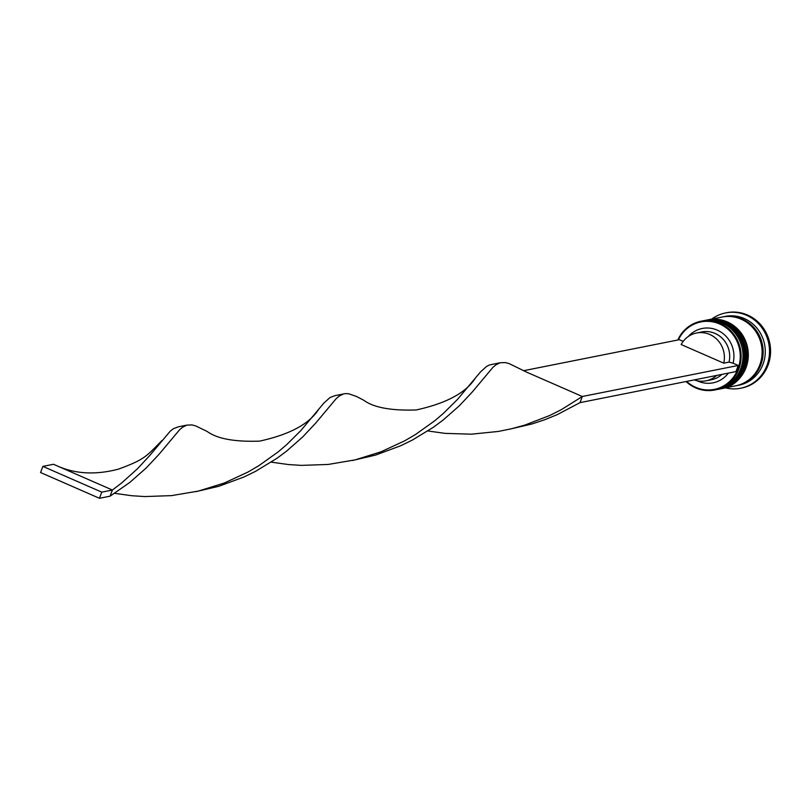 <?xml version="1.0" encoding="UTF-8"?>
<svg xmlns="http://www.w3.org/2000/svg" width="811" height="811" viewBox="0 0 811 811"><rect width="100%" height="100%" fill="white"/><g stroke="black" fill="none" stroke-linecap="round" stroke-linejoin="round"><path stroke-width="1.22" d="M686.633 381.423A34.397 32.541 -101.3 0 0 695.686 387.303A34.397 32.541 -101.3 0 0 737.99 368.914A34.397 32.541 -101.3 0 0 719.61 323.995A34.397 32.541 -101.3 0 0 678.361 339.89M677.793 340.012A35.066 33.17 78.7 0 1 701.018 321.217A35.066 33.17 78.7 0 1 720.056 323.336A35.066 33.17 78.7 0 1 740.99 359.283A35.066 33.17 78.7 0 1 714.704 390A35.066 33.17 78.7 0 1 695.666 387.881A35.066 33.17 78.7 0 1 686.055 381.535M714.704 390L716.61 389.615A35.066 33.17 -101.3 0 0 742.896 358.908A35.066 33.17 -101.3 0 0 721.962 322.96A35.066 33.17 -101.3 0 0 702.924 320.842L701.018 321.217M719.266 389.087A35.066 33.17 -101.3 0 0 719.793 388.986A35.066 33.17 -101.3 0 0 746.079 358.269A35.066 33.17 -101.3 0 0 725.146 322.322A35.066 33.17 -101.3 0 0 706.107 320.213A35.066 33.17 -101.3 0 0 705.58 320.315M722.55 316.939A35.066 33.17 78.7 0 1 723.077 316.827L725.206 316.412A35.066 33.17 78.7 0 1 744.245 318.52A35.066 33.17 78.7 0 1 765.168 354.478A35.066 33.17 78.7 0 1 738.892 385.184L736.773 385.6A35.066 33.17 78.7 0 1 736.236 385.701M711.734 319.088A38.401 36.333 78.7 0 1 725.612 312.924A38.401 36.333 78.7 0 1 746.465 315.236A38.401 36.333 78.7 0 1 769.386 354.61A38.401 36.333 78.7 0 1 740.605 388.246A38.401 36.333 78.7 0 1 725.419 387.861M704.729 320.487A35.066 33.17 78.7 0 1 705.043 320.416A35.066 33.17 78.7 0 1 724.081 322.535A35.066 33.17 78.7 0 1 745.015 358.482A35.066 33.17 78.7 0 1 718.739 389.189A35.066 33.17 78.7 0 1 718.414 389.25M707.912 319.848A35.066 33.17 78.7 0 1 708.226 319.787A35.066 33.17 78.7 0 1 727.264 321.896A35.066 33.17 78.7 0 1 748.198 357.854A35.066 33.17 78.7 0 1 721.922 388.56A35.066 33.17 78.7 0 1 721.597 388.621M708.226 319.787L722.023 317.04A35.066 33.17 78.7 0 1 741.061 319.159A35.066 33.17 78.7 0 1 761.995 355.106A35.066 33.17 78.7 0 1 735.709 385.813L721.922 388.56M723.077 316.827A35.066 33.17 78.7 0 1 742.116 318.946A35.066 33.17 78.7 0 1 763.05 354.894A35.066 33.17 78.7 0 1 736.773 385.6M726.139 312.823A38.401 36.333 78.7 0 1 726.676 312.711A38.401 36.333 78.7 0 1 747.519 315.023A38.401 36.333 78.7 0 1 770.45 354.397A38.401 36.333 78.7 0 1 741.659 388.033A38.401 36.333 78.7 0 1 741.132 388.134M716.63 375.452A24.381 23.063 78.7 0 1 706.036 380.825A24.381 23.063 78.7 0 1 694.206 379.913M721.932 374.388A24.381 23.063 78.7 0 1 711.348 379.771L706.036 380.825M728.379 373.111A27.716 26.226 78.7 0 1 698.007 381.16A27.716 26.226 78.7 0 1 697.105 380.744M523.551 370.708L679.354 339.697L683.197 341.38M688.296 336.504A27.716 26.226 78.7 0 1 720.219 331.648A27.716 26.226 78.7 0 1 733.083 363.186L738.263 365.457L735.942 371.6L580.007 402.641L582.328 396.498L526.836 372.229L509.024 363.561L505.344 362.578L500.174 362.75L495.967 364.798L492.926 367.353L472.195 392.098L459.31 405.804L443.039 420.108L433.611 427.113L412.333 440.089L400.604 445.797L375.473 455.103L352.349 460.526M696.527 333.007A24.381 23.063 78.7 0 1 723.747 363.156L681.149 344.533A24.381 23.063 78.7 0 1 696.527 333.007L701.829 331.952A24.381 23.063 78.7 0 1 729.048 362.101L733.083 363.186M723.747 363.156L729.048 362.101M738.263 365.457L582.328 396.498L561.364 409.646L549.777 415.475L524.849 425.096L511.731 428.705L498.359 431.442L471.394 434.179L445.097 433.378L427.894 430.965M500.174 362.75L489.641 364.909L486.641 366.369L480.436 371.996L475.337 378.088C466.112 392.717 446.405 403.341 416.215 409.96C391.166 410.792 373.699 407.568 363.815 400.289L356.546 396.498L348.7 393.751L345.395 393.599L334.994 395.636L329.996 397.542L323.792 403.168L300.881 430.55L286.678 444.641L278.285 451.808L258.942 465.626L248.075 472.002L224.282 483.021L198.442 491.06L171.577 495.622L144.804 496.565L131.808 495.734L114.604 493.321M580.007 402.641L557.258 414.624L544.931 419.662L532.117 423.93L508.994 429.343M343.529 393.933L339.322 395.981L336.281 398.536L315.55 423.271L302.665 436.987L286.395 451.291L276.967 458.296L255.688 471.272L243.959 476.98L218.828 486.286L195.704 491.699M99.459 498.289L101.781 492.145L112.394 490.026L53.485 464.277L42.871 466.386L40.55 472.529L99.459 498.289L110.063 496.18L112.394 490.026L121.64 482.981L137.556 468.687L150.106 455.103L170.33 431.087L173.351 428.725L178.349 426.809L186.885 425.116L182.678 427.154L179.636 429.708L158.905 454.454L146.021 468.16L129.75 482.474L110.063 496.18M475.337 378.088L457.526 399.377L443.323 413.458L434.939 420.625L415.587 434.453L404.719 440.819L380.927 451.839L355.086 459.888L328.222 464.45L301.449 465.382L288.452 464.551L271.249 462.148M318.693 409.271C309.457 423.9 289.76 434.514 259.571 441.133C234.521 441.975 217.054 438.751 207.17 431.462L195.735 425.927L192.055 424.934L186.885 425.116M101.781 492.145L42.871 466.386M717.988 389.341A35.066 33.17 -101.3 0 0 718.1 389.321C749.638 384.982 753.794 333.838 723.554 322.666L703.563 320.72A35.066 33.17 78.7 0 1 704.201 320.588A35.066 33.17 78.7 0 1 723.24 322.707A35.066 33.17 78.7 0 1 744.174 358.655A35.066 33.17 78.7 0 1 717.887 389.361A35.066 33.17 78.7 0 1 717.248 389.483L718.1 389.321A35.066 33.17 -101.3 0 0 744.386 358.614A35.066 33.17 -101.3 0 0 723.453 322.656A35.066 33.17 -101.3 0 0 704.414 320.548A35.066 33.17 -101.3 0 0 704.303 320.568M721.172 388.702A35.066 33.17 -101.3 0 0 721.283 388.682C752.821 384.343 756.977 333.199 726.737 322.038L706.746 320.092A35.066 33.17 78.7 0 1 707.385 319.96A35.066 33.17 78.7 0 1 726.423 322.068A35.066 33.17 78.7 0 1 747.357 358.016A35.066 33.17 78.7 0 1 721.07 388.733A35.066 33.17 78.7 0 1 720.432 388.844L721.283 388.682A35.066 33.17 -101.3 0 0 747.56 357.975A35.066 33.17 -101.3 0 0 726.636 322.028A35.066 33.17 -101.3 0 0 707.587 319.909A35.066 33.17 -101.3 0 0 707.486 319.929M732.333 316.716A34.731 32.856 78.7 0 1 742.004 319.25A34.731 32.856 78.7 0 1 762.796 350.007A34.731 32.856 78.7 0 1 745.36 382.163M705.043 320.416L706.107 320.213M725.612 312.924L726.676 312.711M740.605 388.246L741.659 388.033M718.739 389.189L719.793 388.986M56.902 465.767C75.048 474.009 95.516 475.134 118.284 469.174C144.987 459.472 146.365 456.279 162.048 440.444"/></g></svg>
